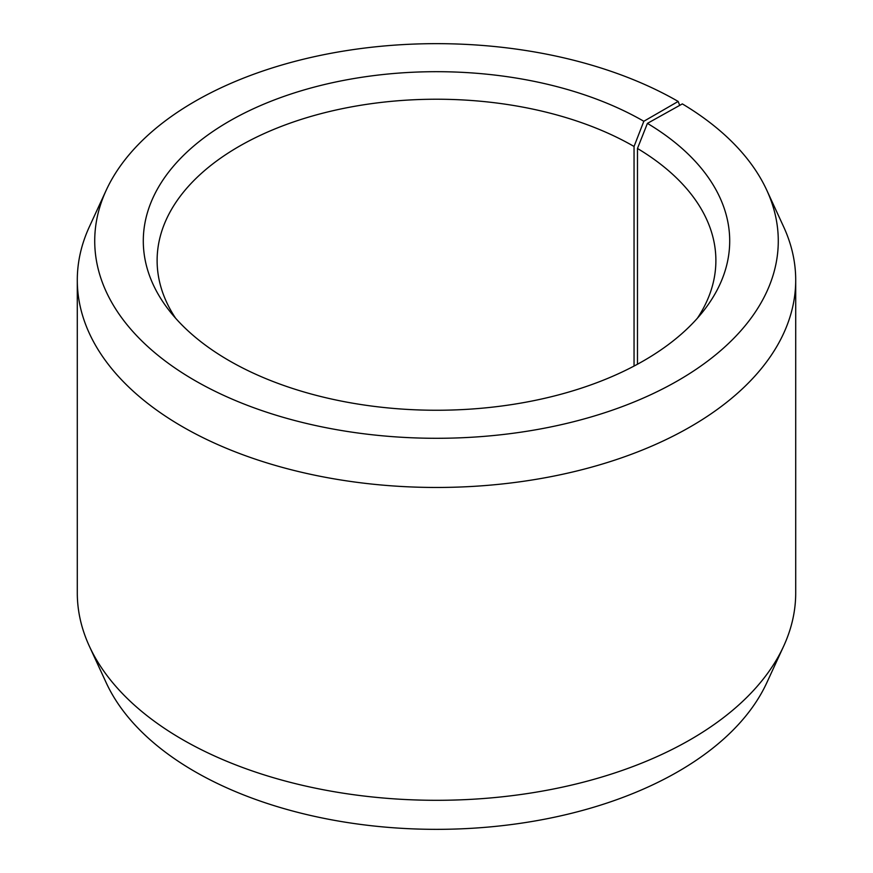 <?xml version="1.0" encoding="UTF-8"?>
<svg xmlns="http://www.w3.org/2000/svg" width="873" height="873" viewBox="0 0 873 873"><rect width="100%" height="100%" fill="white"/><g stroke="black" fill="none" stroke-linecap="round" stroke-linejoin="round"><path stroke-width="1.31" d="M697.396 318.23A279.382 161.298 -0 0 0 715.882 260.525A279.382 161.298 -0 0 0 637.476 148.475L637.476 364.237M679.685 105.382L678.168 101.443L643.827 121.271A293.208 169.286 -0 0 0 270.226 101.541A293.208 169.286 -0 0 0 168.838 310.079A293.208 169.286 -0 0 0 229.173 360.669A293.208 169.286 -0 0 0 704.162 310.079A293.208 169.286 -0 0 0 647.417 123.377L637.476 148.475M678.168 101.443A341.779 197.32 -0 0 0 347.792 50.416A341.779 197.32 -0 0 0 106.233 190.194A341.779 197.32 -0 0 0 194.832 380.497A341.779 197.32 -0 0 0 607.161 411.936A341.779 197.32 -0 0 0 766.767 190.194A341.779 197.32 -0 0 0 682.348 103.898L647.417 123.377M106.233 190.194L89.395 226.707A359.207 207.381 -0 0 0 77.293 280.08A359.207 207.381 -0 0 0 182.501 426.722A359.207 207.381 -0 0 0 573.965 471.682A359.207 207.381 -0 0 0 795.707 280.08A359.207 207.381 -0 0 0 783.605 226.707L766.767 190.194M77.293 280.08L77.293 592.92A359.207 207.381 -0 0 0 89.395 646.293A359.207 207.381 -0 0 0 182.501 739.562A359.207 207.381 -0 0 0 529.736 793.197A359.207 207.381 -0 0 0 783.605 646.293A359.207 207.381 -0 0 0 795.707 592.92L795.707 280.08M89.395 646.293L106.233 682.806A341.779 197.32 -0 0 0 194.832 771.557A341.779 197.32 -0 0 0 525.208 822.584A341.779 197.32 -0 0 0 766.767 682.806L783.605 646.293M643.827 121.271L634.049 146.468A279.382 161.298 -0 0 0 329.579 111.504A279.382 161.298 -0 0 0 157.118 260.525A279.382 161.298 -0 0 0 175.604 318.23M634.049 146.468L634.049 366.06"/></g></svg>
